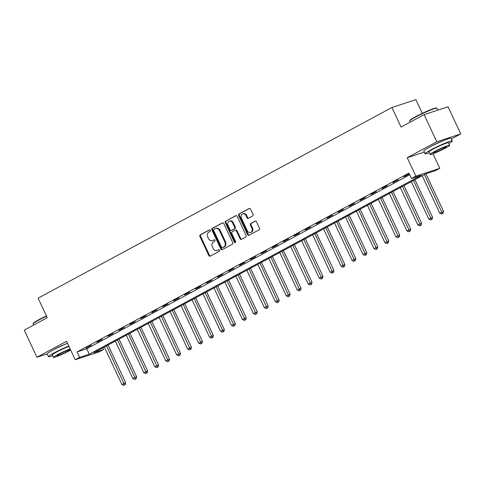 <?xml version="1.0" encoding="UTF-8"?>
<svg xmlns="http://www.w3.org/2000/svg" width="485" height="485" viewBox="0 0 485 485"><rect width="100%" height="100%" fill="white"/><g stroke="black" fill="none" stroke-linecap="round" stroke-linejoin="round"><path stroke-width="0.73" d="M210.332 230.339A0.825 0.679 -108.2 0 0 209.381 229.914L200.232 234.843A1.182 0.97 -108.2 0 0 199.875 236.377L208.853 255.546A1.182 0.97 -108.2 0 0 210.217 256.153L219.359 251.224A0.825 0.679 -108.2 0 0 218.662 249.733L217.48 250.369A3.777 3.11 -108.2 0 1 217.056 250.551A3.777 3.11 -108.2 0 1 213.127 248.447L212.375 246.847A3.777 3.11 -108.2 0 1 213.533 241.954L214.722 241.318A0.825 0.679 -108.2 0 0 214.018 239.826L212.836 240.463A3.777 3.11 -108.2 0 1 212.418 240.645A3.777 3.11 -108.2 0 1 208.483 238.535L207.738 236.941A3.777 3.11 -108.2 0 1 208.896 232.048L210.078 231.406A0.825 0.679 -108.2 0 0 210.332 230.339M443.551 140.571A9.379 0.776 154.9 0 0 432.111 145.761A9.379 0.776 154.9 0 0 430.353 146.755M66.942 343.519A9.379 0.776 154.9 0 0 55.502 348.709A9.379 0.776 154.9 0 0 53.744 349.703M252.685 215.989A1.182 0.97 -108.2 0 0 253.043 214.461L250.527 209.077A1.182 0.97 -108.2 0 0 249.163 208.477L239.008 213.952A1.182 0.97 -108.2 0 0 238.644 215.479L247.629 234.655A1.182 0.97 -108.2 0 0 248.987 235.255L259.148 229.781A1.182 0.97 -108.2 0 0 259.505 228.253L256.462 221.754A1.182 0.97 -108.2 0 0 255.104 221.154L250.757 223.494A1.182 0.97 -108.2 0 0 250.393 225.028L251.903 228.247A3.159 2.601 -108.2 0 1 250.587 232.491A3.159 2.601 -108.2 0 1 247.302 230.727L241.385 218.104A3.159 2.601 -108.2 0 1 242.706 213.867A3.159 2.601 -108.2 0 1 245.992 215.625L246.974 217.729A1.182 0.97 -108.2 0 0 248.338 218.329L252.685 215.989M411.468 178.529L415.851 176.17L439.798 168.313L435.415 170.678L425.709 173.86L93.817 352.71L103.529 349.527L99.14 351.892L75.193 359.743L79.582 357.384L89.288 354.195L421.174 175.346L411.468 178.529L408.928 173.103L77.036 351.958L79.582 357.384M75.193 359.743L66.554 341.294L36.957 357.245L24.25 330.109L47.269 317.705L38.115 298.172L391.922 107.506L401.077 127.04L424.096 114.636L436.803 141.772L407.212 157.716L415.851 176.17M223.755 223.506A1.182 0.97 -108.2 0 0 222.397 222.9L212.242 228.374A1.182 0.97 -108.2 0 0 211.878 229.902L220.863 249.078A1.182 0.97 -108.2 0 0 222.221 249.678L232.376 244.21A1.182 0.97 -108.2 0 0 232.739 242.676L223.755 223.506M225.622 221.16L235.783 215.692A1.182 0.97 -108.2 0 1 237.141 216.292L246.125 235.467A1.182 0.97 -108.2 0 1 245.762 236.995L241.415 239.335A1.182 0.97 -108.2 0 1 240.057 238.735L236.413 230.957A1.182 0.97 -108.2 0 0 235.055 230.357L232.169 231.909A1.182 0.97 -108.2 0 0 231.806 233.443L235.601 241.536A0.825 0.679 -108.2 0 1 234.394 242.185L225.264 222.694A1.182 0.97 -108.2 0 1 225.622 221.16L236.213 215.595M424.096 114.636L448.043 106.785L460.75 133.915L436.803 141.772M36.957 357.245L47.184 353.886M77.036 351.958L86.748 348.77L409.692 174.739M86.118 348.054L91.374 345.217L86.118 348.054L85.984 347.781M97.073 342.149L102.335 339.312L96.945 341.876M108.034 336.238L113.296 333.407L107.906 335.972M118.995 330.333L124.257 327.502L118.867 330.061M129.956 324.429L135.218 321.591L129.828 324.156M140.917 318.524L146.179 315.686L140.789 318.251M151.878 312.613L157.14 309.782L151.75 312.34M162.839 306.708L168.101 303.871L162.711 306.435M173.8 300.803L179.062 297.966L173.672 300.53M184.761 294.892L190.023 292.061L184.633 294.625M195.722 288.987L200.984 286.156L195.594 288.714M206.683 283.082L211.945 280.245L206.555 282.81M217.644 277.177L222.906 274.34L217.516 276.905M228.605 271.267L233.861 268.435L228.477 270.994M239.566 265.362L244.822 262.524L239.438 265.089M250.527 259.457L255.783 256.62L250.399 259.184M261.482 253.552L266.744 250.715L261.354 253.279M272.443 247.641L277.705 244.81L272.315 247.368M283.404 241.736L288.666 238.899L283.276 241.463M294.365 235.831L299.627 232.994L294.237 235.558M305.326 229.92L310.588 227.089L305.198 229.647M316.287 224.015L321.549 221.178L316.159 223.743M327.248 218.111L332.51 215.273L327.12 217.838M338.209 212.206L343.471 209.368L338.081 211.933M349.17 206.295L354.432 203.464L349.042 206.022M360.131 200.39L365.393 197.553L360.003 200.117M371.092 194.485L376.354 191.648L370.964 194.212M382.053 188.574L387.315 185.743L381.925 188.301M393.014 182.669L398.276 179.832L392.886 182.396M403.975 176.764L409.231 173.927L403.847 176.492M422.283 113.338L415.869 99.649L391.922 107.506M451.359 138.977L460.75 133.915M432.978 153.751L439.798 168.313M102.759 347.89L103.529 349.527M86.748 348.77L89.288 354.195M407.212 157.716L424.308 152.108M212.418 240.645L213.067 240.433A3.777 3.11 -108.2 0 0 213.485 240.251L212.836 240.463M214.382 239.766L213.485 240.251M217.056 250.551L217.704 250.339A3.777 3.11 -108.2 0 0 218.123 250.157L217.48 250.369M219.026 249.672L218.123 250.157M209.744 229.86L200.881 234.631A1.182 0.97 -108.2 0 0 200.523 236.165L209.502 255.334A1.182 0.97 -108.2 0 0 210.429 256.031M222.827 222.809L212.891 228.162A1.182 0.97 -108.2 0 0 212.527 229.69L221.512 248.866A1.182 0.97 -108.2 0 0 222.439 249.563M213.885 229.356A0.825 0.679 -108.2 0 0 213.636 230.423L221.518 247.259A0.825 0.679 -108.2 0 0 222.469 247.677L223.718 247.004A3.777 3.11 -108.2 0 0 224.876 242.112L219.487 230.605A3.777 3.11 -108.2 0 0 215.552 228.502A3.777 3.11 -108.2 0 0 215.134 228.684L213.885 229.356M222.93 247.526A0.825 0.679 -108.2 0 0 223.118 247.465L222.469 247.677M215.552 228.502L216.201 228.289A3.777 3.11 -108.2 0 1 220.135 230.393L225.525 241.9A3.777 3.11 -108.2 0 1 224.367 246.792L223.118 247.465M235.698 230.145A1.182 0.97 -108.2 0 1 237.062 230.745L240.699 238.523A1.182 0.97 -108.2 0 0 241.633 239.22M226.271 220.948A1.182 0.97 -108.2 0 0 225.913 222.482L235.043 241.973A0.825 0.679 -108.2 0 0 235.546 242.433M232.63 222.888A3.159 2.601 -108.2 0 0 229.344 221.13A3.159 2.601 -108.2 0 0 228.029 225.373L230.108 229.817A1.182 0.97 -108.2 0 0 231.472 230.417L234.352 228.865A1.182 0.97 -108.2 0 0 234.716 227.338L232.63 222.888L233.279 222.676A3.159 2.601 -108.2 0 0 229.993 220.917L229.344 221.13M231.848 230.296A1.182 0.97 -108.2 0 0 232.115 230.205L231.472 230.417M233.279 222.676L235.364 227.125A1.182 0.97 -108.2 0 1 235.001 228.653L232.115 230.205M242.706 213.867L243.349 213.655A3.159 2.601 -108.2 0 1 246.641 215.413L247.623 217.516A1.182 0.97 -108.2 0 0 248.55 218.214M250.587 232.491L251.236 232.279A3.159 2.601 -108.2 0 0 252.552 228.035L251.903 228.247M255.534 221.057L251.406 223.282A1.182 0.97 -108.2 0 0 251.042 224.816L252.552 228.035M249.593 208.38L239.657 213.739A1.182 0.97 -108.2 0 0 239.293 215.267L248.278 234.443A1.182 0.97 -108.2 0 0 249.205 235.14M104.36 347.03L121.887 384.453L125.694 382.738L108.04 345.047M124.566 384.878L123.693 385.351L125.215 384.666L124.566 384.878L106.548 345.853M123.693 385.351L121.887 384.453M125.694 382.738L125.215 384.666M115.321 341.125L132.848 378.542L136.655 376.833L119.001 339.142M135.527 378.967L134.648 379.44L136.176 378.755L135.527 378.967L117.509 339.943M134.648 379.44L132.848 378.542M136.655 376.833L136.176 378.755M126.282 335.22L143.809 372.638L147.616 370.928L129.962 333.237M146.488 373.062L145.609 373.535L147.137 372.85L146.488 373.062L128.47 334.038M145.609 373.535L143.809 372.638M147.616 370.928L147.137 372.85M137.243 329.315L154.77 366.733L158.577 365.017L140.923 327.326M157.449 367.157L156.57 367.63L158.098 366.945L157.449 367.157L139.431 328.133M156.57 367.63L154.77 366.733M158.577 365.017L158.098 366.945M148.198 323.404L165.731 360.828L169.538 359.112L151.884 321.422M168.41 361.252L167.531 361.725L169.059 361.04L168.41 361.252L150.392 322.222M167.531 361.725L165.731 360.828M169.538 359.112L169.059 361.04M46.578 316.232A15.035 1.243 154.9 0 0 38.63 320.191A15.035 1.243 154.9 0 0 33.113 323.798L33.289 323.319A14.671 1.212 -25.1 0 1 38.673 319.797A14.671 1.212 -25.1 0 1 46.439 315.935M33.113 323.798A15.035 1.243 154.9 0 0 33.113 323.913L33.641 325.047M68.761 346.011A15.035 1.243 154.9 0 0 53.987 352.965A15.035 1.243 154.9 0 0 48.464 356.687A15.035 1.243 154.9 0 0 52.641 355.681M67.488 343.295A15.035 1.243 154.9 0 0 52.713 350.249A15.035 1.243 154.9 0 0 47.191 353.971L48.464 356.687M70.119 348.909A10.822 0.897 154.9 0 0 57.418 354.717A10.822 0.897 154.9 0 0 53.447 357.396L52.277 354.899A10.822 0.897 -25.1 0 1 56.254 352.219A10.822 0.897 -25.1 0 1 68.949 346.411M53.447 357.396A10.822 0.897 154.9 0 0 58.994 355.669A10.822 0.897 154.9 0 0 69.07 350.897A10.822 0.897 154.9 0 0 70.64 350.018M67.003 351.576A6.978 0.576 154.9 0 0 69.561 349.849A6.978 0.576 154.9 0 0 65.984 350.958A6.978 0.576 154.9 0 0 59.491 354.038A6.978 0.576 154.9 0 0 56.927 355.766A6.978 0.576 154.9 0 0 60.51 354.65A6.978 0.576 154.9 0 0 67.003 351.576M409.722 120.844L409.892 120.371A14.671 1.212 -25.1 0 1 415.281 116.849A14.671 1.212 -25.1 0 1 436.373 107.967L436.852 108.137A15.035 1.243 154.9 0 0 415.239 117.237A15.035 1.243 154.9 0 0 409.722 120.844A15.035 1.243 154.9 0 0 409.716 120.959L410.249 122.099M448.849 143.548A15.035 1.243 154.9 0 0 452.299 140.983A15.035 1.243 154.9 0 0 444.587 143.378A15.035 1.243 154.9 0 0 430.595 150.017A15.035 1.243 154.9 0 0 425.072 153.739A15.035 1.243 154.9 0 0 429.249 152.733M452.299 140.983L451.026 138.267A15.035 1.243 154.9 0 0 443.314 140.668A15.035 1.243 154.9 0 0 429.322 147.301A15.035 1.243 154.9 0 0 423.799 151.023L425.072 153.739M430.049 154.448L428.879 151.95A10.822 0.897 -25.1 0 1 432.856 149.271A10.822 0.897 -25.1 0 1 442.932 144.494A10.822 0.897 -25.1 0 1 448.486 142.766L449.656 145.264A10.822 0.897 154.9 0 0 444.102 146.991A10.822 0.897 154.9 0 0 434.026 151.769A10.822 0.897 154.9 0 0 430.049 154.448A10.822 0.897 154.9 0 0 435.603 152.72A10.822 0.897 154.9 0 0 445.679 147.943A10.822 0.897 154.9 0 0 449.656 145.264M443.605 148.622A6.978 0.576 154.9 0 0 446.17 146.894A6.978 0.576 154.9 0 0 442.593 148.01A6.978 0.576 154.9 0 0 436.1 151.09A6.978 0.576 154.9 0 0 433.535 152.817A6.978 0.576 154.9 0 0 437.112 151.702A6.978 0.576 154.9 0 0 443.605 148.622M437.84 110.125L436.943 108.21A15.035 1.243 154.9 0 0 436.852 108.137M159.159 317.499L176.692 354.917L180.499 353.207L162.845 315.517M179.371 355.341L178.492 355.814L180.02 355.129L179.371 355.341L161.353 316.317M178.492 355.814L176.692 354.917M180.499 353.207L180.02 355.129M170.12 311.594L187.653 349.012L191.46 347.302L173.806 309.606M190.332 349.436L189.453 349.909L190.981 349.224L190.332 349.436L172.314 310.412M189.453 349.909L187.653 349.012M191.46 347.302L190.981 349.224M181.081 305.683L198.614 343.107L202.421 341.391L184.767 303.701M201.293 343.532L200.414 344.004L201.936 343.319L201.293 343.532L183.275 304.507M200.414 344.004L198.614 343.107M202.421 341.391L201.936 343.319M192.042 299.779L209.569 337.196L213.382 335.487L195.728 297.796M212.254 337.621L211.375 338.093L212.897 337.408L212.254 337.621L194.236 298.596M211.375 338.093L209.569 337.196M213.382 335.487L212.897 337.408M203.003 293.874L220.529 331.291L224.343 329.582L206.689 291.891M223.215 331.716L222.336 332.189L223.858 331.504L223.215 331.716L205.197 292.691M222.336 332.189L220.529 331.291M224.343 329.582L223.858 331.504M213.964 287.969L231.49 325.387L235.304 323.671L217.65 285.98M234.176 325.811L233.297 326.284L234.819 325.599L234.176 325.811L216.158 286.787M233.297 326.284L231.49 325.387M235.304 323.671L234.819 325.599M224.925 282.058L242.451 319.482L246.265 317.766L228.605 280.075M245.131 319.906L244.258 320.379L245.78 319.694L245.131 319.906L227.119 280.876M244.258 320.379L242.451 319.482M246.265 317.766L245.78 319.694M235.886 276.153L253.412 313.571L257.226 311.861L239.566 274.171M256.092 313.995L255.219 314.468L256.741 313.783L256.092 313.995L238.08 274.971M255.219 314.468L253.412 313.571M257.226 311.861L256.741 313.783M246.847 270.248L264.373 307.666L268.187 305.956L250.527 268.26M267.053 308.09L266.18 308.563L267.702 307.878L267.053 308.09L249.035 269.066M266.18 308.563L264.373 307.666M268.187 305.956L267.702 307.878M257.808 264.337L275.334 301.761L279.148 300.045L261.488 262.355M278.014 302.185L277.141 302.658L278.663 301.973L278.014 302.185L259.996 263.161M277.141 302.658L275.334 301.761M279.148 300.045L278.663 301.973M268.769 258.432L286.296 295.85L290.103 294.14L272.449 256.45M288.975 296.274L288.102 296.747L289.624 296.062L288.975 296.274L270.957 257.25M288.102 296.747L286.296 295.85M290.103 294.14L289.624 296.062M279.73 252.527L297.256 289.945L301.064 288.236L283.41 250.545M299.936 290.369L299.063 290.842L300.585 290.157L299.936 290.369L281.918 251.345M299.063 290.842L297.256 289.945M301.064 288.236L300.585 290.157M290.691 246.623L308.217 284.04L312.025 282.325L294.371 244.634M310.897 284.465L310.018 284.938L311.546 284.252L310.897 284.465L292.879 245.44M310.018 284.938L308.217 284.04M312.025 282.325L311.546 284.252M301.652 240.712L319.178 278.135L322.986 276.42L305.332 238.729M321.858 278.56L320.979 279.033L322.507 278.348L321.858 278.56L303.84 239.535M320.979 279.033L319.178 278.135M322.986 276.42L322.507 278.348M312.607 234.807L330.139 272.224L333.947 270.515L316.293 232.824M332.819 272.649L331.94 273.122L333.468 272.437L332.819 272.649L314.801 233.624M331.94 273.122L330.139 272.224M333.947 270.515L333.468 272.437M323.568 228.902L341.1 266.32L344.908 264.61L327.254 226.913M343.78 266.744L342.901 267.217L344.429 266.532L343.78 266.744L325.762 227.72M342.901 267.217L341.1 266.32M344.908 264.61L344.429 266.532M334.529 222.997L352.061 260.415L355.869 258.699L338.215 221.008M354.741 260.839L353.862 261.312L355.39 260.627L354.741 260.839L336.723 221.815M353.862 261.312L352.061 260.415M355.869 258.699L355.39 260.627M345.49 217.086L363.022 254.504L366.83 252.794L349.176 215.104M365.702 254.928L364.823 255.401L366.351 254.716L365.702 254.928L347.684 215.904M364.823 255.401L363.022 254.504M366.83 252.794L366.351 254.716M356.451 211.181L373.977 248.599L377.791 246.889L360.137 209.199M376.663 249.023L375.784 249.496L377.306 248.811L376.663 249.023L358.645 209.999M375.784 249.496L373.977 248.599M377.791 246.889L377.306 248.811M367.412 205.276L384.938 242.694L388.752 240.978L371.098 203.288M387.624 243.118L386.745 243.591L388.267 242.906L387.624 243.118L369.606 204.094M386.745 243.591L384.938 242.694M388.752 240.978L388.267 242.906M378.373 199.365L395.899 236.789L399.713 235.073L382.059 197.383M398.585 237.213L397.706 237.686L399.228 237.001L398.585 237.213L380.567 198.189M397.706 237.686L395.899 236.789M399.713 235.073L399.228 237.001M389.334 193.46L406.86 230.878L410.674 229.169L393.014 191.478M409.546 231.303L408.667 231.775L410.189 231.09L409.546 231.303L391.528 192.278M408.667 231.775L406.86 230.878M410.674 229.169L410.189 231.09M400.295 187.556L417.821 224.973L421.635 223.264L403.975 185.567M420.501 225.398L419.628 225.871L421.15 225.185L420.501 225.398L402.489 186.373M419.628 225.871L417.821 224.973M421.635 223.264L421.15 225.185M411.256 181.651L428.782 219.068L432.596 217.353L414.936 179.662M431.462 219.493L430.589 219.966L432.111 219.281L431.462 219.493L413.45 180.468M430.589 219.966L428.782 219.068M432.596 217.353L432.111 219.281M422.217 175.74L439.743 213.157L443.557 211.448L425.915 173.794M442.423 213.582L441.55 214.055L443.072 213.37L442.423 213.582L424.405 174.558M441.55 214.055L439.743 213.157M443.557 211.448L443.072 213.37M209.502 255.334L208.853 255.546M200.523 236.165L199.875 236.377M200.881 234.631L200.232 234.843M221.512 248.866L220.863 249.078M212.527 229.69L211.878 229.902M212.891 228.162L212.242 228.374M224.367 246.792L223.718 247.004M225.525 241.9L224.876 242.112M220.135 230.393L219.487 230.605M240.699 238.523L240.057 238.735M237.062 230.745L236.413 230.957M235.043 241.973L234.394 242.185M225.913 222.482L225.264 222.694M235.001 228.653L234.352 228.865M235.364 227.125L234.716 227.338M247.623 217.516L246.974 217.729M246.641 215.413L245.992 215.625M251.042 224.816L250.393 225.028M251.406 223.282L250.757 223.494M248.278 234.443L247.629 234.655M239.293 215.267L238.644 215.479M239.657 213.739L239.008 213.952M223.027 247.508L222.379 247.72M235.831 230.09L235.183 230.302M231.988 230.266L231.339 230.478"/></g></svg>
